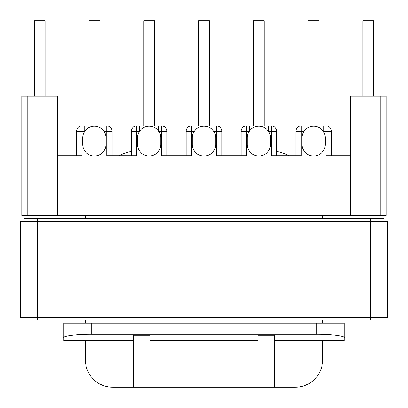 <?xml version="1.0" encoding="UTF-8"?>
<svg xmlns="http://www.w3.org/2000/svg" width="408" height="408" viewBox="0 0 408 408"><rect width="100%" height="100%" fill="white"/><g stroke="black" fill="none" stroke-linecap="round" stroke-linejoin="round"><path stroke-width="0.61" d="M186.104 155.703L186.104 131.335A5.391 5.391 0 0 1 191.495 125.944L216.505 125.944A5.391 5.391 0 0 1 221.896 131.335L221.896 155.703M131.335 155.703L131.335 131.335A5.391 5.391 0 0 1 136.726 125.944L161.522 125.944A5.391 5.391 0 0 1 166.913 131.335L166.913 155.703M276.665 155.703L276.665 131.335A5.391 5.391 0 0 0 271.274 125.944L246.478 125.944A5.391 5.391 0 0 0 241.087 131.335L246.478 131.335L246.478 155.703L216.505 155.703L216.505 131.335L221.896 131.335A5.391 5.391 0 0 0 216.505 125.944L216.505 131.335L213.741 131.335C211.288 127.959 208.039 126.261 204 126.235L204.107 155.994A11.643 11.643 0 0 0 215.75 144.35L215.75 137.879A11.643 11.643 0 0 0 204 126.235A11.643 11.643 0 0 0 192.25 137.879L192.25 144.35A11.643 11.643 0 0 0 203.893 155.994L204 126.235C199.961 126.261 196.712 127.959 194.259 131.335L191.495 131.335L191.495 155.703L161.522 155.703L161.522 131.335L158.758 131.335L158.758 125.944L139.495 125.944L139.495 131.335L136.726 131.335L136.726 155.703L106.753 155.703L106.753 131.335L103.989 131.335L103.989 125.944L106.753 125.944A5.391 5.391 0 0 1 112.144 131.335L112.144 155.703M76.571 155.703L76.571 131.335A5.391 5.391 0 0 1 81.957 125.944L103.989 125.944L84.726 125.944L84.726 131.335L81.957 131.335L81.957 155.703L57.38 155.703M350.62 215.429L356.011 215.429L356.011 96.191L350.62 96.191L350.62 215.429L21.803 215.429L21.803 96.191L27.193 96.191L27.193 215.429M350.62 155.703L326.043 155.703L326.043 131.335L331.429 131.335A5.391 5.391 0 0 0 326.043 125.944L304.011 125.944L323.274 125.944L323.274 131.335L326.043 131.335L326.043 125.944M301.247 125.944L301.247 131.335L304.011 131.335L304.011 125.944L301.247 125.944A5.391 5.391 0 0 0 295.856 131.335L301.247 131.335L301.247 155.703L271.274 155.703L271.274 131.335L276.665 131.335M51.989 215.429L51.989 96.191L27.193 96.191M51.989 96.191L57.38 96.191L57.38 215.429M380.807 215.429L386.197 215.429L386.197 96.191L380.807 96.191L380.807 215.429L356.011 215.429M85.41 323.238L85.41 320.005M85.41 218.662L85.41 215.429M150.093 215.429L150.093 218.662M150.093 320.005L150.093 323.238M133.707 340.7L85.41 340.7L85.41 359.892L85.41 340.7L63.847 340.7L63.847 323.238L91.229 323.238L91.229 334.234L316.771 334.234C330.317 334.081 345.377 335.963 344.153 337.656L344.153 323.238L91.229 323.238M150.093 387.279L133.707 387.279L133.707 335.203L150.093 335.203L150.093 387.279L257.907 387.279L257.907 335.203L274.293 335.203L274.293 387.279L257.907 387.279M85.41 359.892A27.382 27.382 0 0 0 112.792 387.279L133.707 387.279M295.208 387.279L274.293 387.279L295.208 387.279A27.382 27.382 0 0 0 322.59 359.892L322.59 340.7L274.293 340.7M150.093 340.7L257.907 340.7M160.767 144.35L160.767 137.879A11.643 11.643 0 0 0 149.124 126.235A11.643 11.643 0 0 0 137.481 137.879L137.481 144.35A11.643 11.643 0 0 0 149.124 155.994A11.643 11.643 0 0 0 160.767 144.35M105.998 144.35A11.643 11.643 0 0 1 94.355 155.994A11.643 11.643 0 0 1 82.712 144.35L82.712 137.879A11.643 11.643 0 0 1 94.355 126.235A11.643 11.643 0 0 1 105.998 137.879L105.998 144.35M34.308 96.191L34.308 20.721L45.089 20.721L45.089 96.191M84.726 125.944L89.077 125.944L89.077 20.721L99.858 20.721L99.858 125.944L103.989 125.944M139.495 125.944L143.84 125.944L143.84 20.721L154.622 20.721L154.622 125.944L158.758 125.944M198.609 125.944L198.609 20.721L209.391 20.721L209.391 125.944M344.153 337.656L344.153 340.7L322.59 340.7L322.59 359.892M91.229 334.234C77.683 334.081 62.623 335.963 63.847 337.656M246.478 125.944L246.478 131.335L249.242 131.335L249.242 125.944L268.505 125.944L268.505 131.335L271.274 131.335L271.274 125.944M356.011 96.191L380.807 96.191M322.59 323.238L322.59 320.005M322.59 218.662L322.59 215.429M257.907 215.429L257.907 218.662M257.907 320.005L257.907 323.238M331.429 155.703L331.429 131.335M295.856 131.335L295.856 155.703M241.087 131.335L241.087 155.703M247.233 144.35L247.233 137.879A11.643 11.643 0 0 1 258.876 126.235A11.643 11.643 0 0 1 270.519 137.879L270.519 144.35A11.643 11.643 0 0 1 258.876 155.994A11.643 11.643 0 0 1 247.233 144.35M302.002 144.35A11.643 11.643 0 0 0 313.645 155.994A11.643 11.643 0 0 0 325.288 144.35L325.288 137.879A11.643 11.643 0 0 0 313.645 126.235A11.643 11.643 0 0 0 302.002 137.879L302.002 144.35M362.911 96.191L362.911 20.721L373.692 20.721L373.692 96.191M304.011 125.944L308.142 125.944L308.142 20.721L318.923 20.721L318.923 125.944L323.274 125.944M249.242 125.944L253.378 125.944L253.378 20.721L264.16 20.721L264.16 125.944L268.505 125.944M384.152 317.307L384.152 320.005L370.352 320.005L370.352 317.307L20.4 317.307L20.4 221.355L370.352 221.355L370.352 218.662L384.152 218.662L384.152 221.355M370.352 218.662L37.648 218.662L37.648 320.005L23.848 320.005L23.848 317.307M370.352 320.005L37.648 320.005M23.848 221.355L23.848 218.662L37.648 218.662M131.335 151.414A58.002 58.002 0 0 0 118.748 155.703M241.087 150.093L221.896 150.093M186.104 150.093L166.913 150.093M289.252 155.703A58.002 58.002 0 0 0 276.665 151.414M387.6 317.307L387.6 221.355L370.352 221.355L370.352 317.307L387.6 317.307M316.771 323.238L316.771 334.234M81.957 125.944L81.957 131.335L76.571 131.335M112.144 131.335L106.753 131.335L106.753 125.944M136.726 125.944L136.726 131.335L131.335 131.335M191.495 131.335L186.104 131.335A5.391 5.391 0 0 1 191.495 125.944L191.495 131.335M166.913 131.335L161.522 131.335L161.522 125.944"/></g></svg>
